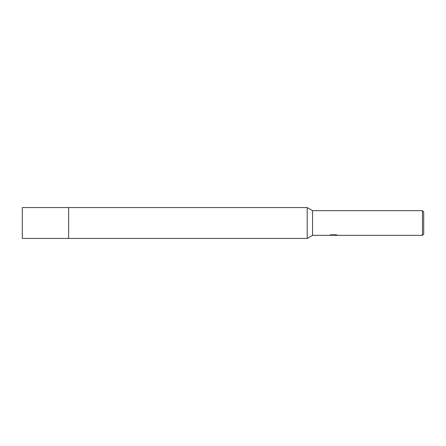 <?xml version="1.0" encoding="UTF-8"?>
<svg xmlns="http://www.w3.org/2000/svg" width="446" height="446" viewBox="0 0 446 446"><rect width="100%" height="100%" fill="white"/><g stroke="black" fill="none" stroke-linecap="round" stroke-linejoin="round"><path stroke-width="0.67" d="M68.617 238.437L68.617 207.563L307.194 207.563L307.194 238.437L68.617 238.437L68.617 207.563L68.617 238.437L22.3 238.437L22.3 207.563L68.617 207.563M330.921 234.802L333.625 234.802L333.625 235.114L328.925 235.349L312.546 235.349L312.546 210.651L422.462 210.651L423.7 211.883L423.7 234.117L422.462 235.349L334.439 235.349L334.388 235.036L335.916 234.808M334.388 235.159L331.69 235.232M333.129 235.349L332.543 235.349M422.462 235.349L422.462 210.651M307.194 238.437L312.546 235.349L312.546 210.651L307.194 207.563M333.625 235.114L329.672 235.114L330.96 234.791L335.832 234.791L337.243 235.154M337.756 235.215C333.641 235.243 333.641 235.276 337.756 235.315M334.439 235.042L333.625 235.042"/></g></svg>
